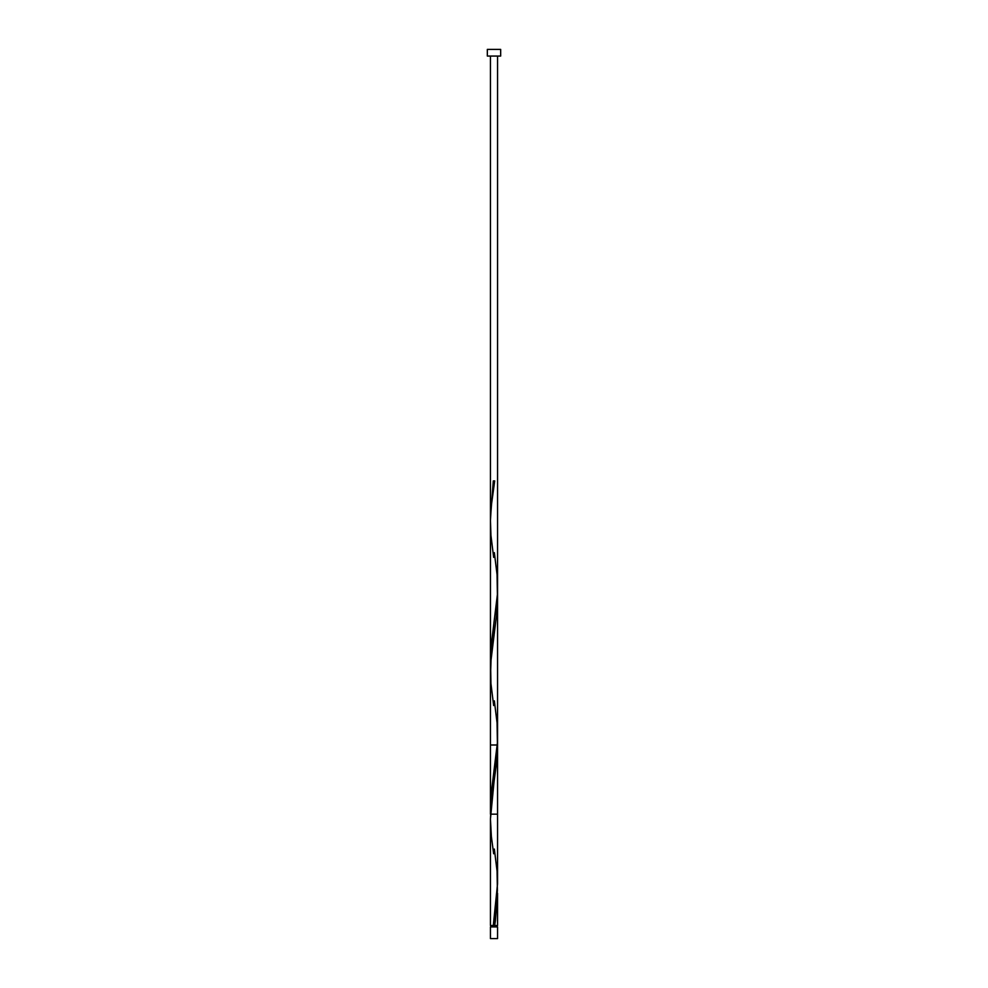 <?xml version="1.0" encoding="UTF-8"?>
<svg xmlns="http://www.w3.org/2000/svg" width="988" height="988" viewBox="0 0 988 988"><rect width="100%" height="100%" fill="white"/><g stroke="black" fill="none" stroke-linecap="round" stroke-linejoin="round"><path stroke-width="1.48" d="M490.443 926.929L490.443 938.6L497.557 938.6L497.557 926.929L490.443 926.929L497.557 926.929L497.557 938.6L490.443 938.6L490.443 926.929M491.16 925.509L491.16 926.929L491.16 925.509M496.841 926.929L496.841 925.509L496.841 926.929M487.331 49.4L487.331 56.069L500.669 56.069L500.669 49.4L487.331 49.4L487.331 56.069L500.669 56.069L500.669 49.4L487.331 49.4M494.358 849.05L497.063 871.169L497.396 890.929L493.296 925.509L490.443 925.509L490.443 819.089L490.443 925.509L493.296 925.509L497.557 883.729L497.557 744.989L490.443 819.089L491.332 802.009L496.618 762.489L497.557 744.989L490.443 744.989L497.557 744.989L497.483 740.259M497.557 893.189L495.42 920.569L494.704 925.509L493.296 925.509L497.557 925.509L497.557 893.189L494.704 925.509L497.557 925.509M497.544 743.248L497.557 596.789M497.557 597.37L496.334 616.969L491.246 654.674L490.517 675.52M494.358 700.85L497.063 722.969L497.396 742.729L491.382 792.129L490.443 809.629L490.48 526.159M497.557 56.069L497.557 814.161L490.443 814.161L490.443 56.069M490.517 517.959L493.296 480.909L494.704 480.909L491.332 505.609L490.456 520.429L490.937 535.249L493.642 557.368M494.358 552.65L497.063 574.769L497.396 594.529L491.382 643.929L490.517 666.159M493.642 853.768L491.382 836.589L490.443 819.089M493.642 705.568L490.937 683.449L490.604 663.689L496.618 614.289L497.483 592.059"/></g></svg>
